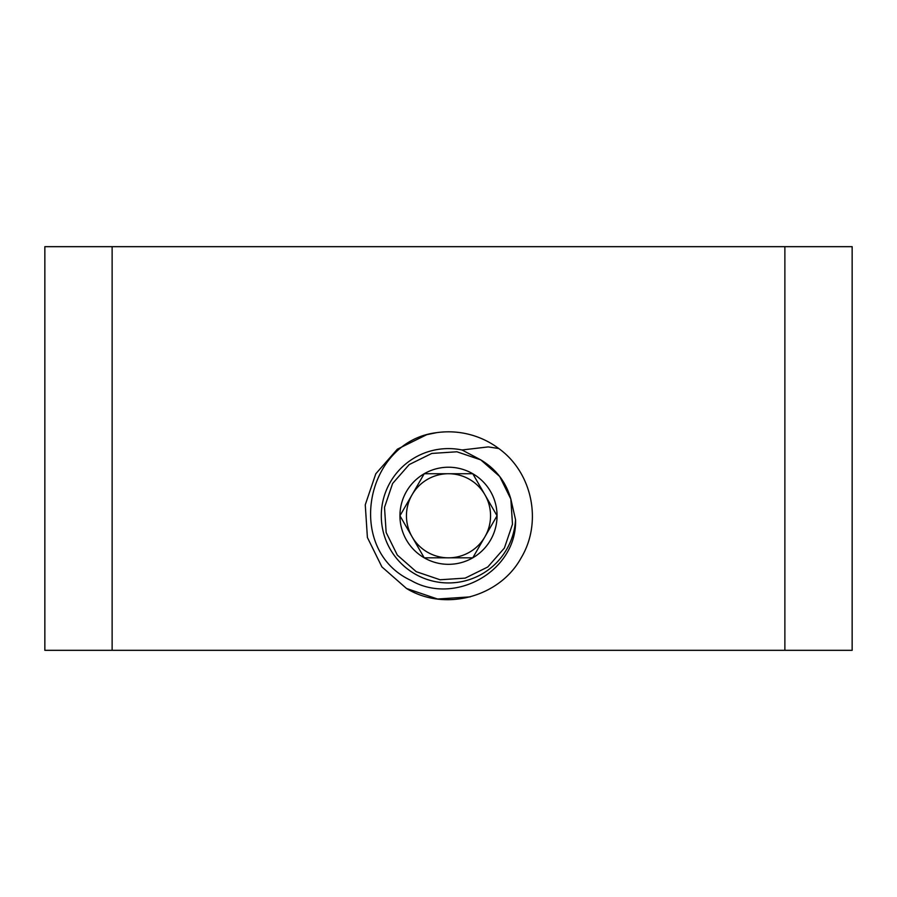<?xml version="1.0" encoding="UTF-8"?>
<svg xmlns="http://www.w3.org/2000/svg" width="897" height="897" viewBox="0 0 897 897"><rect width="100%" height="100%" fill="white"/><g stroke="black" fill="none" stroke-linecap="round" stroke-linejoin="round"><path stroke-width="1.35" d="M784.875 246.675L852.15 246.675L852.15 650.325L784.875 650.325L784.875 246.675L112.125 246.675L112.125 650.325L44.85 650.325L44.85 246.675L112.125 246.675M784.875 650.325L112.125 650.325M448.5 473.728A42.047 42.047 0 0 0 412.082 494.752L399.95 515.775A48.55 48.55 0 0 0 472.775 557.822A48.55 48.55 0 0 0 472.775 473.728A48.55 48.55 0 0 0 399.95 515.775L412.082 536.798A42.047 42.047 0 0 0 484.918 536.798A42.047 42.047 0 0 0 448.5 473.728L425.963 473.728M498.766 448.522L488.26 446.908L462.033 449.98A67.163 67.163 0 0 0 414.919 573.945A67.163 67.163 0 0 0 515.551 519.733C517.21 570.997 454.79 605.8 411.118 580.516C344.526 549.805 364.922 441.29 436.491 432.679L426.77 434.675L397.393 449.162L375.787 473.795L365.258 504.82L367.4 537.505L381.887 566.882L406.52 588.488C444.766 611.922 499.808 597.167 521.213 557.755C542.438 522.435 532.605 472.786 498.766 448.522A83.959 83.959 0 0 0 436.491 432.679L426.77 434.675L397.393 449.162L375.787 473.795L365.258 504.82L367.4 537.505L381.887 566.882L406.52 588.488L437.545 599.017L470.23 596.875M462.033 449.98L480.77 459.881C496.007 468.996 506.031 482.059 510.842 499.068L515.551 519.733M472.775 557.822L497.05 515.775L472.775 473.728L424.225 473.728L412.082 494.752A42.047 42.047 0 0 0 412.082 536.798L424.225 557.822L472.775 557.822L497.05 515.775L496.176 514.261M424.225 473.728L399.95 515.775L424.225 557.822M448.5 557.822L471.037 557.822M472.775 473.728L471.037 473.728M416.23 571.669L440.079 579.765L465.207 578.117L487.789 566.982L504.394 548.045L512.49 524.196L510.842 499.068L499.707 476.486L480.77 459.881L456.921 451.785L431.793 453.433L409.211 464.568L392.606 483.505L384.51 507.354L386.159 532.482L397.293 555.064L416.23 571.669L440.079 579.765L465.207 578.117L487.789 566.982L504.394 548.045L512.49 524.196L510.842 499.068L499.707 476.486L480.77 459.881L456.921 451.785L431.793 453.433L409.211 464.568L392.606 483.505L384.51 507.354L386.159 532.482M510.842 499.068L499.707 476.486L480.77 459.881L499.707 476.486L510.842 499.068"/></g></svg>
